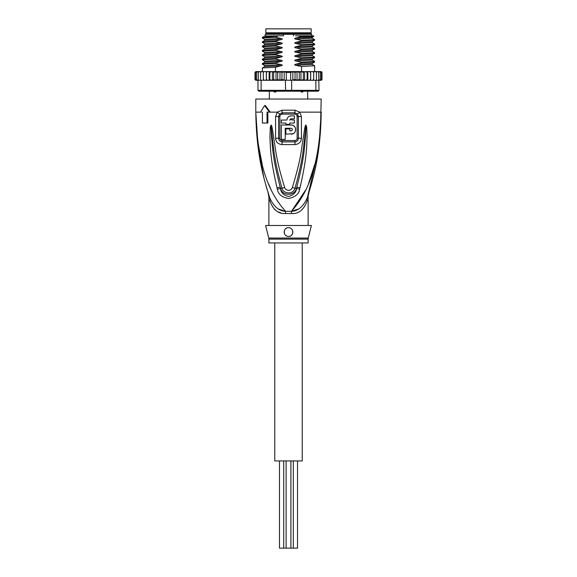<?xml version="1.0" encoding="UTF-8"?>
<svg xmlns="http://www.w3.org/2000/svg" width="577" height="577" viewBox="0 0 577 577"><rect width="100%" height="100%" fill="white"/><g stroke="black" fill="none" stroke-linecap="round" stroke-linejoin="round"><path stroke-width="0.87" d="M297.523 460.944L297.523 548.15L279.477 548.15L279.477 460.944M302.233 242.939L302.233 460.944L274.767 460.944L274.767 242.939M288.5 32.774L265.824 32.774L265.824 28.85L311.176 28.85L311.176 32.774L288.5 32.774M303.79 90.805L302.608 92.075L301.504 92.075L302.608 92.075M301.504 92.075L300.09 90.805M276.91 90.805L275.496 92.075L274.392 92.075L273.209 90.805M275.496 92.075L274.392 92.075M319.312 140.983L321.201 112.133C319.391 171.888 305.082 195.747 291.472 211.333A8.72 1.305 -90 0 0 291.428 213.548L285.572 213.548C278.294 214.045 273.036 209.761 269.812 200.688C268.55 195.127 268.55 195.127 269.812 200.688A8.72 6.145 -18.5 0 0 269.776 197.925C264.569 180.882 256.39 157.146 255.799 112.133L257.753 141.459L262.196 164.308M268.752 238.056A4.364 4.364 -90 0 1 268.882 239.116L308.118 239.116A4.364 4.364 90 0 1 308.248 238.056L311.392 225.492L265.608 225.492L268.752 238.056L308.248 238.056M308.118 225.492L308.118 196.562L308.529 193.922L307.224 197.925C303.314 206.552 298.064 211.023 291.472 211.333L305.925 189.653M257.443 141.928L255.799 112.133C257.602 171.888 271.933 195.769 285.528 211.333A8.72 1.305 -90 0 1 285.572 213.548L285.081 213.54M320.343 133.626L321.201 99.049L255.799 99.049L255.799 112.133L261.345 112.133M295.006 110.2L299.651 112.133L301.403 116.518L301.418 138.22C301.194 141.956 299.052 144.084 294.984 144.589L282.016 144.589C277.948 144.084 275.806 141.964 275.582 138.22L275.597 116.518L277.349 112.133L281.994 110.2L295.006 110.2A4.364 0.865 90 0 1 294.833 112.818L297.407 113.965L298.381 116.504L298.388 138.235C298.259 140.37 297.083 141.589 294.854 141.892L282.146 141.892C279.917 141.589 278.741 140.37 278.612 138.235L278.619 116.504L279.593 113.965L282.167 112.818A2.178 0.433 90 0 1 282.254 114.116C280.768 114.325 279.975 115.111 279.874 116.496L275.597 116.518M281.994 110.2A4.364 0.865 90 0 0 282.167 112.818L294.833 112.818A2.178 0.433 90 0 0 294.746 114.116C296.239 114.325 297.032 115.119 297.126 116.496L297.141 138.242C297.047 139.591 296.268 140.362 294.782 140.564L282.218 140.564C280.732 140.362 279.946 139.584 279.859 138.242L279.874 116.496M262.405 112.133L262.405 123.031L267.916 123.031L267.807 112.133M277.025 187.813C269.625 156.136 270.541 145.873 269.935 138.091L270.296 127.2L271.039 125.115C271.356 124.783 271.781 125.909 272.308 128.476L274.082 140.312C275.618 148.397 275.633 158.379 284.706 187.59C285.132 190.15 290.476 192.163 292.294 187.59C301.656 157.312 301.389 147.972 302.939 140.139L304.692 128.455C305.204 125.923 305.63 124.805 305.961 125.115L306.704 127.185L307.094 136.763C306.488 144.365 307.822 153.936 299.975 187.813L299.636 189.148C299.138 193.785 295.532 196.894 288.81 198.474C281.958 197.406 278.143 194.298 277.364 189.148L277.025 187.813A4.364 0.447 -12.7 0 0 280.213 187.128C272.099 155.992 272.596 145.772 271.601 138.098L271.075 125.303L272.611 140.478C273.844 148.599 273.75 158.581 281.98 188.08C282.117 192.559 292.424 196.259 295.02 188.08C303.509 157.514 303.163 148.174 304.411 140.305L305.947 125.346A4.364 2.041 128.3 0 0 306.055 125.159M277.364 189.148A4.364 0.469 -12.9 0 0 280.523 188.455L280.213 187.128L280.595 188.434C281.951 196.086 294.89 196.23 296.405 188.434L296.787 187.128L296.477 188.455C296.326 192.184 293.751 194.846 288.738 196.454C283.595 195.293 280.855 192.631 280.523 188.455L281.98 188.08A4.364 0.649 164.2 0 0 284.706 187.59M270.296 127.2A4.364 0.57 7.2 0 0 271.024 127.344L271.053 125.346A4.364 2.041 51.8 0 1 270.945 125.159M271.039 125.115A4.364 2.322 77.2 0 0 271.075 125.303L271.493 128.649L272.308 128.476M292.294 187.59A4.364 0.649 15.8 0 0 295.02 188.08L296.477 188.455A4.364 0.469 -167.1 0 0 299.636 189.148M304.692 128.455L305.507 128.628L305.925 125.303A4.364 2.33 102.6 0 0 305.961 125.115M306.704 127.185A4.364 0.577 172.7 0 1 305.976 127.329L305.5 136.785C304.483 144.279 305.384 153.821 296.787 187.128A4.364 0.447 -167.3 0 0 299.975 187.813M260.559 112.133L264.605 105.591L269.495 112.133L270.281 112.133L265.377 105.591L264.605 105.591M268.514 183.753L271.075 189.653M308.5 183.702L314.797 164.337M307.491 197.139L318.482 150.366M268.63 194.435L269.776 197.925C268.009 192.538 268.009 192.538 269.776 197.925C273.686 206.552 278.936 211.023 285.528 211.333L291.472 211.333L298.035 209.17M278.929 209.148L284.887 211.232M274.183 209.062L276.282 210.764M278.518 211.997L280.761 212.834M258.013 146.673L263.869 177.68M266.112 186.09L266.92 188.867M297.407 113.965A4.364 0.995 139.8 0 0 299.651 112.133L321.201 112.133C320.61 157.16 312.431 180.875 307.224 197.925A8.72 6.145 -161.5 0 0 307.188 200.688C303.964 209.761 298.706 214.045 291.428 213.548M307.635 196.692L308.075 195.351M308.363 194.442L307.483 197.154M307.188 200.688C308.45 195.127 308.45 195.127 307.188 200.688M288.5 227.677L287.483 227.792A4.364 4.364 0 0 1 288.5 227.677C294.659 227.821 293.513 237.154 288.5 236.397C282.86 236.743 282.918 227.388 288.5 227.677A4.364 4.364 0 0 1 289.51 227.792M286.502 228.16L285.629 228.752A4.364 4.364 0 0 1 286.502 228.16M284.418 230.504A4.364 4.364 0 0 1 284.915 229.552L284.591 230.108M284.144 231.896L284.172 232.589A4.364 4.364 0 0 1 284.165 231.565M284.447 233.635L284.93 234.536A4.364 4.364 0 0 1 284.439 233.635M308.118 239.116L308.118 242.939L268.882 242.939L268.882 239.116M287.815 236.339A4.364 4.364 0 0 1 287.44 236.267M286.466 235.892A4.364 4.364 0 0 1 285.615 235.308M290.476 228.146A4.364 4.364 0 0 1 291.342 228.73M292.056 229.516A4.364 4.364 0 0 1 292.568 230.468M292.827 231.521A4.364 4.364 0 0 1 292.835 232.531M292.626 233.44A4.364 4.364 0 0 1 292.25 234.255M291.717 234.976A4.364 4.364 0 0 1 291.039 235.582M289.38 236.303A4.364 4.364 0 0 1 288.5 236.397M290.729 118.819L294.385 118.754L294.385 115.833L290.166 115.941M289.329 116.229L288.926 116.446M288.601 116.662L287.808 117.427M287 119.1L286.884 120.066L281.309 120.066L281.309 123.031L285.882 123.031L285.882 124.336L289.805 124.336L289.805 123.031L294.385 123.031L294.385 120.066L289.856 119.72M291.565 130.799L289.805 130.878L289.805 128.916L285.882 128.916L285.882 134.145L293.044 133.727M293.7 133.352L294.515 132.638M295.085 131.859L295.474 130.979M295.662 130.113L295.669 129.111M295.489 128.224L295.085 127.286M294.479 126.464L293.635 125.75M293.123 125.454L291.522 125.007M291.118 134.145C297.032 134.412 297.025 124.747 291.118 124.993L281.309 124.993L281.309 139.382L285.233 139.382L285.233 128.26L291.118 128.26L292.25 128.916M292.402 129.349L292.402 129.796M291.118 128.26C292.806 129.133 292.806 130.005 291.118 130.878M289.805 120.066L291.118 118.754M291.118 115.833C288.55 116.085 287.144 117.492 286.884 120.066M267.028 123.031L267.028 112.133L269.495 112.133M311.717 35.824L311.717 34.303L265.283 34.303L265.283 35.824L266.43 35.824L264.728 36.055L262.369 37.418L262.34 38.01L275.445 37.281L281.244 38.493L264.735 39.409L262.34 38.01M301.555 40.917L314.631 40.217L312.28 41.58L295.756 42.424L301.555 40.917L301.555 40.361L314.66 39.633L312.28 38.241L312.272 37.224L295.756 38.06L300.819 36.777L313.823 36.329L313.354 35.824L295.518 35.824M267.656 71.577L266.365 72.45L266.336 71.577L266.365 72.45L266.336 71.577L300.776 71.577L299.29 72.45L297.018 71.606L297.018 80.275L295.049 79.431L291.645 80.304L291.645 90.329L257.977 90.329L258.849 91.202L318.151 91.202L319.023 90.329L291.645 90.329L291.378 91.202M276.224 71.577L277.71 72.45L279.982 71.606L281.951 72.45L284.165 71.743L286.307 72.45L290.693 72.45L292.835 71.743L292.835 80.138M284.165 71.743L284.165 80.138L291.645 80.304M315.237 71.577L316.412 72.45L316.131 71.577L312.546 71.577L313.744 72.45L313.607 80.304L311.111 80.304L315.871 80.304L315.871 90.329L315.273 91.202M319.023 90.329L318.612 72.45L318.179 71.577L317.465 71.577L318.612 72.45M315.871 80.304L318.612 80.304M257.804 80.304L256.707 79.431L257.284 80.304L266.35 80.21M256.592 80.304L255.575 79.431L256.282 80.304L257.977 80.304L257.977 90.329M261.727 91.202L261.129 90.329L261.129 80.304M285.355 80.304L285.622 91.202M311.111 80.304L307.498 80.304L309.294 80.304L310.635 79.561M293.592 80.304L305.536 80.304L292.229 80.059M290.693 80.304L290.693 72.45M286.307 80.304L286.307 72.45M284.771 80.059L267.706 80.304L283.408 80.304M310.664 80.304L310.635 72.45L309.294 71.577L310.664 71.577L310.635 72.45L310.664 71.577L307.498 71.577L307.152 72.45L305.536 71.577L307.866 71.577L307.866 80.304M321.173 71.577L322.002 72.45L321.173 71.577L319.896 71.577M321.425 72.45L320.408 71.577L321.425 72.45L321.425 79.431L320.408 80.304L319.023 80.304L319.716 80.304L320.293 79.431L319.196 80.304M320.293 72.45L319.196 71.577L320.293 72.45L320.293 79.431M313.744 72.45L313.607 71.577L310.664 71.577M303.351 72.45L304.158 71.577L301.259 71.577L303.351 72.45L303.351 79.431L301.259 80.304M321.851 71.952L322.002 79.431L321.072 80.304L319.622 80.304M319.196 71.577L315.691 71.577M257.104 71.577L255.827 71.577L254.998 72.45L255.827 71.577L257.378 71.577M257.378 80.304L255.928 80.304L254.998 79.431L254.998 72.45L255.928 71.577M255.575 79.431L255.575 72.45L256.282 71.577L258.179 71.577M255.575 72.45L256.592 71.577M256.707 79.431L256.707 72.45L257.284 71.577L269.134 71.577L269.134 80.304M256.707 72.45L257.804 71.577M258.821 71.577L259.535 71.577L258.388 72.45L258.821 71.577M260.869 71.577L261.763 71.577L260.588 72.45L260.869 71.577M263.393 71.577L264.454 71.577L263.256 72.45L263.393 71.577M266.336 80.304L266.365 79.431L267.706 80.304L266.336 80.304L266.365 72.45L267.706 71.577M288.659 71.577L269.502 71.577L269.848 72.45L271.464 71.577M272.842 71.577L273.649 72.45L275.741 71.577M292.835 71.743L295.049 72.45L297.018 71.606M255.928 80.304L254.998 79.431L255.005 72.327M321.072 71.577L319.622 71.577M322.002 72.45L322.002 79.431L321.173 80.304L321.973 79.655M321.447 80.253L319.896 80.304M307.152 79.431L307.498 80.304L305.536 80.304L307.152 79.431L307.152 72.45M321.425 79.431L320.408 80.304M265.889 80.304L263.393 80.304L263.256 72.45M255.027 79.655L255.827 80.304L257.104 80.304M301.259 71.577L300.776 71.577L301.555 71.577L301.555 66.521L295.756 65.309C294.393 64.992 294.393 64.624 295.756 64.22L301.555 62.713L301.555 62.165L295.756 60.953C294.393 60.628 294.393 60.268 295.756 59.864L301.555 58.356L301.555 57.801L295.756 56.589C294.393 56.272 294.393 55.904 295.756 55.5L301.555 53.993L301.555 53.437L295.756 52.226C294.393 51.887 294.393 51.526 295.756 51.144L301.555 49.636L301.555 49.081L295.756 47.869C294.393 47.552 294.393 47.184 295.756 46.78L301.555 45.273L301.555 44.717L295.756 43.506C294.393 43.188 294.393 42.828 295.756 42.424M301.555 71.577L304.158 71.577M309.294 71.577L307.866 71.577M320.408 71.577L318.821 71.577M258.388 80.304L258.388 72.45M260.588 80.304L260.588 72.45M266.3 71.577L266.3 80.304M264.454 80.304L263.256 79.431M271.464 80.304L269.848 79.431L269.502 80.304M269.848 79.431L269.848 72.45M272.38 71.577L272.38 80.304M275.741 80.304L273.649 79.431L272.842 80.304M273.649 79.431L273.649 72.45M276.03 71.577L276.03 80.304M279.982 71.606L279.982 80.275L277.71 79.431L276.224 80.304M277.71 79.431L277.71 72.45M284.165 80.138L281.951 79.431L279.982 80.275M281.951 79.431L281.951 72.45M316.412 80.304L316.412 72.45M310.7 71.577L310.7 80.304M313.744 79.431L312.546 80.304M304.158 80.304L303.351 79.431M300.776 80.304L299.29 79.431L297.018 80.275M304.62 71.577L304.62 80.304M300.97 71.577L300.97 80.304M299.29 79.431L299.29 72.45M295.049 79.431L295.049 72.45M314.631 40.217L314.66 39.633M301.555 45.273L314.66 44.544L314.66 43.996L301.555 44.717M314.616 52.673L301.555 53.437M301.555 53.993L314.631 53.3L314.66 52.716M314.616 61.393L301.555 62.165M301.555 62.713L314.631 62.02L314.66 61.436M295.756 47.869L312.28 46.961L314.66 48.353L301.555 49.081M301.555 49.636L314.631 48.937L314.66 48.353M301.555 58.356L314.66 57.628L314.66 57.073L301.555 57.801M314.616 65.756L301.555 66.521M262.369 46.759L275.445 46.001L281.244 47.213L264.72 48.122L262.369 46.759M313.823 36.329L312.28 37.224M281.244 42.849C282.622 43.181 282.622 43.549 281.244 43.939L264.728 44.775L264.728 43.758L262.34 42.366L275.445 41.638L281.244 42.849L264.735 43.765M314.631 44.58L312.28 45.944L295.756 46.78M275.445 37.281L262.369 37.418M275.445 46.001L275.445 45.446L262.369 46.138L262.34 46.73M275.445 41.638L275.445 41.082L262.369 41.782L262.34 42.366M275.445 50.358L275.445 49.802L262.369 50.502L262.34 51.086L275.445 50.358L281.244 51.569C282.622 51.908 282.622 52.269 281.244 52.658L275.445 54.166L262.369 54.858L262.34 55.45L275.445 54.721L275.445 54.166M262.376 55.486L264.735 56.849L264.713 57.866M275.445 59.078L275.445 58.529L262.369 59.222L262.34 59.806L275.445 59.078L281.244 60.289C282.622 60.628 282.622 60.989 281.244 61.378L275.445 62.886L262.369 63.578L262.34 64.17L275.445 63.441L275.445 62.886M275.445 71.577L275.445 67.249L262.369 67.942L262.34 71.577M264.728 36.055L278.604 35.824L265.038 37.137M281.244 38.493C282.622 38.825 282.622 39.186 281.244 39.575L264.72 40.419L264.728 39.402M281.244 39.575L275.445 41.082M281.244 43.939L275.445 45.446M301.555 40.361L295.756 39.149C294.378 38.818 294.378 38.457 295.756 38.06M312.28 38.241L295.756 39.149M314.631 43.96L312.272 42.597L295.756 43.506M281.244 47.213C282.622 47.545 282.622 47.905 281.244 48.302L264.713 49.146M281.244 48.302L275.445 49.802M283.502 34.303L283.502 35.824L278.604 35.824M300.819 36.777L298.677 35.824M293.498 34.303L293.498 35.824M277.833 36.026L275.445 37.137M275.445 54.721L281.244 55.933C282.622 56.265 282.622 56.625 281.244 57.022L275.445 58.529M275.445 63.441L281.244 64.653C282.622 64.985 282.622 65.345 281.244 65.742L275.445 67.249M281.244 52.658L264.72 53.495M262.369 54.865L264.713 53.51M281.244 57.022L264.72 57.859L262.369 59.222M281.244 61.378L264.713 62.229M314.631 52.68L312.28 51.317L295.756 52.226M314.631 57.044L312.28 55.68L295.756 56.589M314.631 61.4L312.272 60.037L295.756 60.953M281.244 65.742L264.713 66.586M314.66 71.577L314.66 65.792L312.272 64.4L295.756 65.309M312.287 54.656L295.756 55.5M312.287 59.013L295.756 59.864M312.287 63.376L295.756 64.22M281.244 51.569L264.728 52.478L264.728 53.502M281.244 55.933L264.728 56.842M281.244 60.289L264.728 61.205L264.728 62.222L262.369 63.585M281.244 64.653L264.728 65.562L264.728 66.579L262.369 67.942M312.287 50.293L295.756 51.144M265.283 34.303L265.939 33.646L311.061 33.646L311.717 34.303M274.847 91.945L274.501 91.202M302.153 91.945L302.499 91.202M282.218 140.564A2.178 0.454 -90 0 1 282.218 140.723A2.178 0.454 -90 0 1 282.146 141.892A4.364 0.902 -90 0 0 282.016 144.589M294.782 140.564A2.178 0.454 -90 0 0 294.782 140.723A2.178 0.454 -90 0 0 294.854 141.892A4.364 0.902 -90 0 1 294.991 144.589M294.746 114.116L282.254 114.116M297.126 116.496L301.403 116.518M270.281 112.133L277.349 112.133A4.364 0.995 40.2 0 0 279.593 113.965M275.582 138.22L279.859 138.242M297.141 138.242L301.418 138.213M286.105 460.944L286.105 548.15M290.895 460.944L290.895 548.15M283.704 460.944L283.704 548.15M293.296 460.944L293.296 548.15M307.685 99.049L307.685 91.202M309.322 33.646L309.322 32.774M267.678 33.646L267.678 32.774M269.315 99.049L269.315 91.202M268.038 192.826L268.882 196.562L268.882 225.492M269.776 197.925L268.651 194.492M307.224 197.925L308.962 192.826M262.369 41.782L264.72 40.419M262.369 46.138L264.728 44.775M262.369 50.502L264.72 49.139L264.728 48.122M312.272 42.597L312.272 41.58M312.272 46.961L312.272 45.944M312.272 55.68L312.272 54.664L314.631 53.3M312.272 60.037L312.272 59.02L314.631 57.657M312.272 64.4L312.272 63.383L314.631 62.02M314.631 48.937L312.272 50.3L312.272 51.317M262.369 51.122L264.728 52.478M262.369 59.842L264.728 61.205M262.369 64.198L264.728 65.562"/></g></svg>
